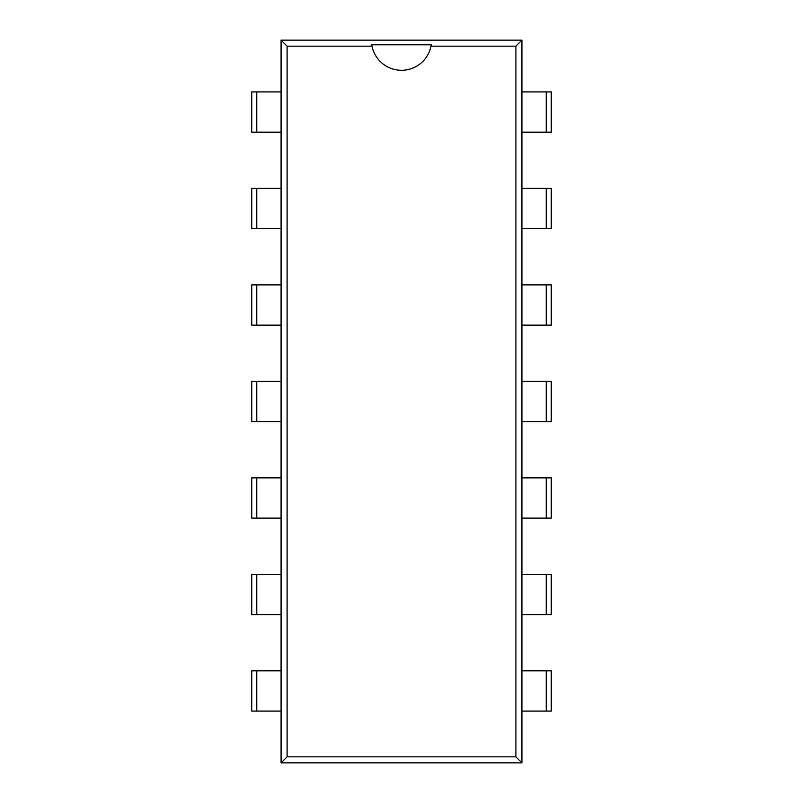 <?xml version="1.0" encoding="UTF-8"?>
<svg xmlns="http://www.w3.org/2000/svg" width="803" height="803" viewBox="0 0 803 803"><rect width="100%" height="100%" fill="white"/><g stroke="black" fill="none" stroke-linecap="round" stroke-linejoin="round"><path stroke-width="1.2" d="M521.92 762.85L281.08 762.85L281.08 40.15L287.103 46.172L372 46.172A30.102 30.102 0 0 0 431 46.172L515.897 46.172L515.897 756.827L521.92 762.85L521.92 40.15L515.897 46.172M281.08 762.85L287.103 756.827L287.103 46.172M281.08 40.15L521.92 40.15M287.103 756.827L515.897 756.827M431 46.172L431.241 44.797L371.759 44.797L372 46.172M256.769 91.903L251.74 91.903L251.74 132.174L281.08 132.174L281.08 91.903L256.769 91.903L256.769 132.174M546.231 132.174L551.26 132.174L551.26 91.903L521.92 91.903L521.92 132.174L546.231 132.174L546.231 91.903M256.769 188.394L251.74 188.394L251.74 228.664L281.08 228.664L281.08 188.394L256.769 188.394L256.769 228.664M546.231 228.664L551.26 228.664L551.26 188.394L521.92 188.394L521.92 228.664L546.231 228.664L546.231 188.394M256.769 284.884L251.74 284.884L251.74 325.145L281.08 325.145L281.08 284.884L256.769 284.884L256.769 325.145M546.231 325.145L551.26 325.145L551.26 284.884L521.92 284.884L521.92 325.145L546.231 325.145L546.231 284.884M256.769 381.365L251.74 381.365L251.74 421.635L281.08 421.635L281.08 381.365L256.769 381.365L256.769 421.635M546.231 421.635L551.26 421.635L551.26 381.365L521.92 381.365L521.92 421.635L546.231 421.635L546.231 381.365M256.769 477.855L251.74 477.855L251.74 518.116L281.08 518.116L281.08 477.855L256.769 477.855L256.769 518.116M546.231 518.116L551.26 518.116L551.26 477.855L521.92 477.855L521.92 518.116L546.231 518.116L546.231 477.855M256.769 574.336L251.74 574.336L251.74 614.606L281.08 614.606L281.08 574.336L256.769 574.336L256.769 614.606M546.231 614.606L551.26 614.606L551.26 574.336L521.92 574.336L521.92 614.606L546.231 614.606L546.231 574.336M256.769 670.826L251.74 670.826L251.74 711.097L281.08 711.097L281.08 670.826L256.769 670.826L256.769 711.097M546.231 711.097L551.26 711.097L551.26 670.826L521.92 670.826L521.92 711.097L546.231 711.097L546.231 670.826"/></g></svg>
